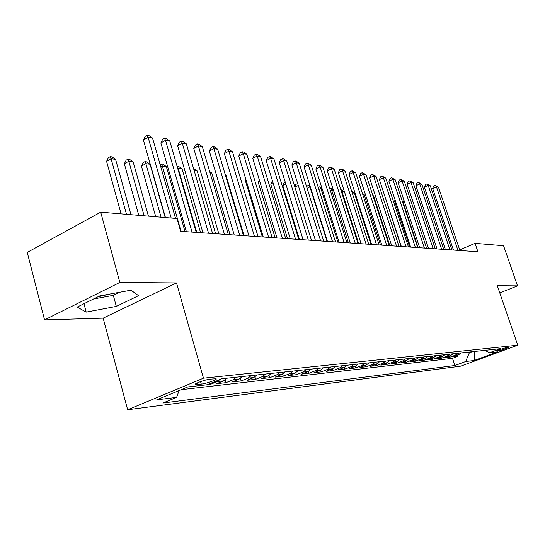 <?xml version="1.0" encoding="UTF-8"?>
<svg xmlns="http://www.w3.org/2000/svg" width="545" height="545" viewBox="0 0 545 545"><rect width="100%" height="100%" fill="white"/><g stroke="black" fill="none" stroke-linecap="round" stroke-linejoin="round"><path stroke-width="0.82" d="M508.008 347.267C505.685 347.451 496.223 350.776 497.374 351.007L497.851 351.014C500.208 350.817 509.575 347.519 508.465 347.281L508.008 347.267M127.653 409.758L460.661 366.179L517.75 345.196L203.483 378.189L127.653 409.758L103.148 318.157L176.505 282.923L119.846 282.439L44.554 319.895L103.148 318.157M44.554 319.895L27.25 252.396L100.702 212.168L119.846 282.439M110.124 294L97.807 296.875M187.555 387.039L193.911 386.262M200.724 385.492L210.261 384.463L210.023 383.619M226.884 378.223L223.586 380.887L216.617 383.741L225.977 382.685L225.194 379.96M242.259 376.568L238.996 379.184L232.102 381.991L241.108 380.969L240.372 378.428M257.07 374.967L253.834 377.535L247.008 380.301L255.694 379.313L254.992 376.929M271.335 373.42L268.133 375.948L261.375 378.666L269.748 377.719L269.087 375.478M285.09 371.935L281.922 374.422L275.232 377.099L283.311 376.179L282.678 374.061M298.36 370.505L295.22 372.944L288.605 375.58L296.405 374.694L295.799 372.685M311.175 369.122L308.068 371.52L301.514 374.115L309.049 373.264L308.47 371.349M323.553 367.78L320.48 370.144L313.988 372.698L321.278 371.874L320.719 370.048M335.516 366.492L332.47 368.815L326.053 371.336L333.097 370.532L332.559 368.781M347.083 365.239L344.072 367.528L337.716 370.007L344.535 369.238L344.018 367.555M358.283 364.026L355.306 366.288L349.011 368.733L355.613 367.984L355.108 366.363M369.122 362.854L366.172 365.082L359.945 367.487L366.342 366.765L365.852 365.205M379.627 361.723L376.704 363.91L370.539 366.288L376.738 365.586L376.261 364.08M389.804 360.62L386.916 362.779L380.805 365.123L386.821 364.442L386.357 362.99M399.676 359.557L396.808 361.682L390.765 363.992L396.596 363.331L396.147 361.935M409.247 358.521L406.413 360.62L400.425 362.902L406.086 362.255L405.65 360.906M418.54 357.52L415.733 359.584L409.806 361.832L415.304 361.212L414.881 359.911M427.559 356.546L424.78 358.583L418.914 360.804L424.255 360.197L423.84 358.937M436.32 355.599L433.575 357.609L427.764 359.802L432.948 359.209L432.553 357.99M444.843 354.679L442.118 356.662L436.361 358.821L441.402 358.249L441.021 357.07M453.12 353.78L450.422 355.735L444.72 357.874L449.625 357.322L449.25 356.178M100.702 212.168L176.982 218.518L180.647 231.305L477.917 251.742L475.042 243.336L459.728 249.883M197.345 384.559L201.269 384.123C206.589 383.625 218.545 379.259 215.929 378.761L210.363 379.17C205.029 379.64 192.841 384.096 195.573 384.566L197.345 384.559L196.929 383.081M484.9 350.346L489.444 352.765L500.596 348.65L221.781 378.775L207.277 384.75L187.746 386.964L156.735 399.832L176.607 397.373L162.86 403.028L454.884 365.525L465.648 361.546L469.545 352.349L476.235 351.287M489.444 352.765L497.66 351.838L474.123 360.497L465.648 361.546M181.103 389.716L452.507 358.324L457.63 356.41L457.262 355.306M461.172 352.915L458.502 354.843L452.854 356.955L457.63 356.41M457.977 353.255L455.293 355.197L449.625 357.322M449.836 354.134L447.125 356.103L441.402 358.249M441.464 355.04L438.732 357.036L432.948 359.209M432.846 355.974L430.087 357.99L424.255 360.197M423.983 356.927L421.196 358.978L415.304 361.212M414.854 357.915L412.04 359.993L406.086 362.255M405.453 358.93L402.605 361.042L396.596 363.331M395.759 359.979L392.891 362.118L386.821 364.442M385.771 361.056L382.869 363.229L376.738 365.586M375.464 362.173L372.535 364.373L366.342 366.765M364.83 363.324L361.866 365.559L355.613 367.984M353.848 364.51L350.857 366.778L344.535 369.238M342.505 365.736L339.481 368.038L333.097 370.532M330.774 367.003L327.722 369.34L321.278 371.874M318.648 368.311L315.562 370.689L309.049 373.264M306.099 369.667L302.986 372.085L296.405 374.694M293.108 371.07L289.96 373.529L283.311 376.179M279.646 372.528L276.465 375.028L269.748 377.719M265.688 374.034L262.472 376.575L255.694 379.313M251.211 375.6L247.961 378.189L241.108 380.969M236.183 377.222L232.899 379.858L225.977 382.685M220.139 379.456L217.251 381.589L210.261 384.463M499.779 292.91L517.518 285.866L503.56 245.713L475.042 243.336M517.518 285.866L497.299 285.696L517.75 345.196M176.505 282.923L203.483 378.189M474.831 351.436L474.123 360.497M179.114 390.54L176.607 397.373M452.507 358.324L454.884 365.525M86.185 312.108L116.317 306.413L138.525 295.669L130.998 290.185L99.776 295.894L77.186 307.087L86.185 312.108L83.971 303.728M93.563 298.973L113.326 295.342L119.566 292.277M113.326 295.342L116.317 306.413M171.178 218.034L148.117 137.326L152.539 138.083L175.544 218.402M165.455 217.557L143.396 140.051L148.117 137.326L147.136 135.242L148.908 135.548L152.539 138.083M143.396 140.051L145.249 136.332L147.136 135.242M130.97 214.689L115.581 159.351L111.085 158.718L106.575 161.32L121.092 213.865M106.575 161.32L108.428 157.662L110.233 156.613L111.085 158.718L126.501 214.314M110.233 156.613L112.032 156.871L115.581 159.351M192.038 232.088L165.523 140.31L169.774 141.039L196.227 232.381M186.383 231.7L160.85 142.981L165.523 140.31L164.508 138.26L166.211 138.553L169.774 141.039M160.85 142.981L162.642 139.329L164.508 138.26M208.558 233.226L182.268 143.185L186.349 143.887L212.584 233.505M202.951 232.838L177.629 145.794L182.268 143.185L181.226 141.162L182.861 141.448L186.349 143.887M177.629 145.794L179.373 142.204L181.226 141.162M224.445 234.316L198.38 145.951L202.311 146.625L228.321 234.582M218.892 233.934L193.782 148.499L198.38 145.951L197.31 143.955L198.884 144.234L202.311 146.625M193.782 148.499L195.471 144.977L197.31 143.955M239.732 235.365L213.892 148.615L217.687 149.262L243.465 235.624M234.241 234.99L209.341 151.108L213.892 148.615L212.802 146.653L214.321 146.912L217.687 149.262M209.341 151.108L210.983 147.647L212.802 146.653M148.417 216.14L133.137 161.845L128.811 161.231L124.342 163.779L138.757 215.336M124.342 163.779L126.14 160.182L127.925 159.16L128.811 161.231L144.118 215.786M127.925 159.16L129.655 159.412L133.137 161.845M165.21 217.537L150.045 164.236L145.876 163.65L141.441 166.143L155.747 216.753M141.441 166.143L143.185 162.608L144.956 161.613L145.876 163.65L161.075 217.196M144.956 161.613L146.625 161.851L150.045 164.236M185.034 231.611L166.327 166.545L162.315 165.973L181.056 231.332M160.148 164.651L161.368 163.97L162.969 164.202L166.327 166.545M161.368 163.97L162.315 165.973L160.775 166.831M200.587 232.681L182.023 168.773L178.154 168.221L196.759 232.415M177.091 166.3L178.733 166.47L182.023 168.773M177.179 166.245L178.154 168.221L177.718 168.46M254.46 236.38L228.852 151.176L232.504 151.81L258.058 236.625M249.017 236.005L224.342 153.622L228.852 151.176L227.735 149.241L229.2 149.5L232.504 151.81M224.342 153.622L225.937 150.222L227.735 149.241M215.588 233.71L197.167 170.919L194.136 170.49M193.591 168.609L197.167 170.919M268.651 237.354L243.274 153.656L246.796 154.262L272.125 237.593M263.269 236.986L238.805 156.047L243.274 153.656L242.144 151.748L243.554 151.994L246.796 154.262M238.805 156.047L240.359 152.709L242.144 151.748M230.058 234.704L211.787 172.99L210.036 172.738M209.668 171.512L211.787 172.99M282.344 238.294L257.192 156.04L260.599 156.626L285.689 238.526M277.01 237.933L252.771 158.391L257.192 156.04L256.041 154.16L257.41 154.398L260.599 156.626M252.771 158.391L254.277 155.1L256.041 154.16M244.031 235.665L225.909 174.993L225.344 174.911M225.221 174.509L225.909 174.993M295.56 239.207L270.633 158.35L273.924 158.915L298.789 239.425M290.281 238.839L266.253 160.652L270.633 158.35L269.468 156.497L270.79 156.728L273.924 158.915M266.253 160.652L267.724 157.416L269.468 156.497M308.32 240.086L283.618 160.577L286.799 161.122L311.44 240.297M303.088 239.725L279.278 162.839L283.618 160.577L282.446 158.752L283.72 158.97L286.799 161.122M279.278 162.839L280.709 159.658L282.446 158.752M246.081 180.109L245.325 180.504L262.363 236.925M245.325 180.504L245.85 179.353M320.651 240.931L296.173 162.73L299.253 163.262L323.669 241.135M315.473 240.577L291.882 164.951L296.173 162.73L294.988 160.932L296.221 161.143L299.253 163.262M291.882 164.951L293.271 161.817L294.988 160.932M259.808 181.478L258.235 182.289L275.136 237.804M258.235 182.289L259.325 179.891M332.573 241.748L308.32 164.815L311.297 165.326L335.488 241.953M327.45 241.401L304.069 166.995L308.32 164.815L307.128 163.037L308.32 163.248L311.297 165.326M304.069 166.995L305.425 163.909L307.128 163.037M273.065 182.827L270.736 184.019L287.494 238.649M270.736 184.019L272.446 180.804M344.099 242.545L320.079 166.838L322.96 167.329L346.927 242.736M339.031 242.191L315.862 168.97L320.079 166.838L318.873 165.081L320.024 165.278L322.96 167.329M315.862 168.97L317.19 165.932L318.873 165.081M285.88 184.149L282.841 185.695L299.457 239.473M282.841 185.695L284.17 182.698L285.26 182.146M355.265 243.308L331.462 168.786L334.248 169.27L357.997 243.499M350.244 242.968L327.286 170.885L331.462 168.786L330.25 167.056L331.367 167.254L334.248 169.27M327.286 170.885L328.581 167.894L330.25 167.056M366.077 244.051L342.492 170.68L345.196 171.144L368.727 244.235M361.103 243.71L338.356 172.738L342.492 170.68L341.272 168.97L342.355 169.161L345.196 171.144M338.356 172.738L339.617 169.795L341.272 168.97M376.547 244.773L353.18 172.52L355.803 172.969L379.116 244.95M371.629 244.433L349.086 174.543L353.18 172.52L351.954 170.83L353.003 171.014L355.803 172.969M349.086 174.543L350.319 171.641L351.954 170.83M386.705 245.468L363.549 174.298L366.097 174.734L389.191 245.645M381.827 245.134L359.496 176.287L363.549 174.298L362.323 172.629L366.097 174.734M359.496 176.287L360.701 173.426L362.323 172.629M396.549 246.149L373.611 176.021L376.077 176.444L398.967 246.313M391.726 245.815L369.592 177.977L373.611 176.021L372.378 174.38L376.077 176.444M369.592 177.977L370.77 175.163L372.378 174.38M406.107 246.803L383.373 177.697L385.771 178.113L408.45 246.967M401.324 246.476L379.395 179.625L383.373 177.697L382.14 176.076L385.771 178.113M379.395 179.625L380.546 176.846L382.14 176.076M415.379 247.444L392.856 179.325L395.186 179.727L417.654 247.6M410.644 247.117L388.919 181.219L392.856 179.325L391.617 177.718L395.186 179.727M388.919 181.219L390.043 178.481L391.617 177.718M424.392 248.064L402.074 180.906L404.336 181.294L426.599 248.213M419.698 247.737L398.17 182.773L402.074 180.906L400.827 179.319L404.336 181.294M398.17 182.773L399.267 180.068L400.827 179.319M433.139 248.663L411.025 182.446L413.226 182.82L435.292 248.813M428.499 248.343L407.156 184.278L411.025 182.446L409.786 180.879L413.226 182.82M407.156 184.278L408.239 181.608L409.786 180.879M441.648 249.249L419.732 183.938L421.871 184.305L443.732 249.392M437.049 248.929L415.903 185.743L419.732 183.938L418.485 182.391L421.871 184.305M415.903 185.743L416.959 183.113L418.485 182.391M449.918 249.814L428.2 185.389L430.284 185.75L451.948 249.957M445.36 249.501L424.405 187.167L428.2 185.389L426.96 183.863L430.284 185.75M424.405 187.167L425.441 184.571L426.96 183.863M457.964 250.366L436.443 186.806L438.466 187.153L459.939 250.502M453.454 250.06L432.682 188.556L436.443 186.806L435.196 185.293L438.466 187.153M432.682 188.556L433.697 185.995L435.196 185.293M294.791 186.806L295.867 184.367L297.693 183.583M298.279 185.45L294.899 187.146M297.877 184.183L297.475 183.556M310.343 186.955L309.928 186.901L327.041 241.367M306.726 187.099L307.21 185.981L308.804 185.184L309.833 185.334M308.804 185.184L309.928 186.901L307.101 188.311M322.081 188.625L320.923 188.461L337.886 242.116M318.3 187.507L319.792 186.765L321.734 187.521M319.792 186.765L320.923 188.461L318.914 189.449M333.451 190.232L331.592 189.973L348.412 242.838M329.739 188.652L331.503 188.447L333.274 189.687M330.454 188.297L331.592 189.973L330.352 190.58M344.46 191.792L341.947 191.438L358.624 243.54M340.816 189.789L341.824 189.933L344.46 191.779M340.829 189.823L341.947 191.438L341.429 191.69M370.975 244.392L354.475 193.216L352.193 192.889M351.702 191.356L354.475 193.216M380.533 245.046L364.176 194.592L362.738 194.388M362.405 193.352L364.176 194.592M389.825 245.686L373.611 195.928L372.971 195.832M372.821 195.376L373.611 195.928M386.024 199.817L401.045 246.456M385.785 199.926L385.935 199.559M395.363 200.764L394.56 201.139L409.69 247.048M394.56 201.139L395.07 199.886M404.438 201.698L403.102 202.324L418.104 247.628M403.102 202.324L403.954 200.219M458.502 354.843L455.293 355.197M450.422 355.735L447.125 356.103M442.118 356.662L438.732 357.036M433.575 357.609L430.087 357.99M424.78 358.583L421.196 358.978M415.733 359.584L412.04 359.993M406.413 360.62L402.605 361.042M396.808 361.682L392.891 362.118M386.916 362.779L382.869 363.229M376.704 363.91L372.535 364.373M366.172 365.082L361.866 365.559M355.306 366.288L350.857 366.778M344.072 367.528L339.481 368.038M332.47 368.815L327.722 369.34M320.48 370.144L315.562 370.689M308.068 371.52L302.986 372.085M295.22 372.944L289.96 373.529M281.922 374.422L276.465 375.028M268.133 375.948L262.472 376.575M253.834 377.535L247.961 378.189M238.996 379.184L232.899 379.858M223.586 380.887L217.251 381.589M200.56 381.616L201.269 384.123M195.423 384.034L195.573 384.566"/></g></svg>
